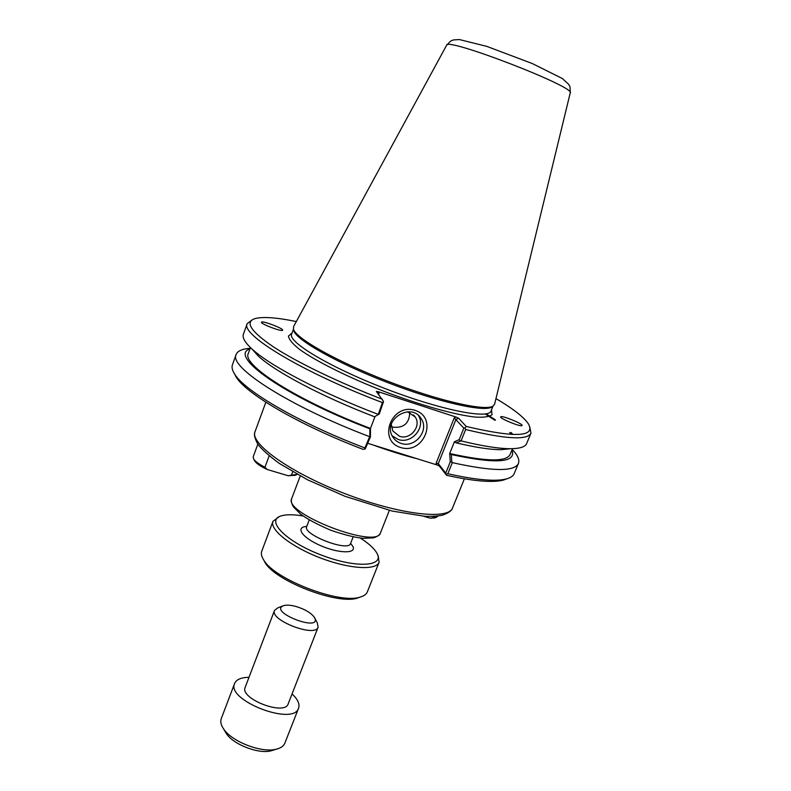 <?xml version="1.0" encoding="UTF-8"?>
<svg xmlns="http://www.w3.org/2000/svg" width="791" height="791" viewBox="0 0 791 791"><rect width="100%" height="100%" fill="white"/><g stroke="black" fill="none" stroke-linecap="round" stroke-linejoin="round"><path stroke-width="1.19" d="M282.535 330.351C281.032 331.597 261.663 324.29 261.416 322.382L261.574 322.036C263.304 320.879 282.377 328.097 282.664 330.015L282.535 330.351M501.613 418.014L500.723 417.183M500.644 416.916L500.802 416.728C502.463 415.453 522.752 423.729 522.1 425.429L521.941 425.627C520.29 426.932 499.734 418.508 500.644 416.916M374.509 416.758L379.255 414.029L383.556 401.521L382.439 402.589L378.187 414.642L374.509 416.758C322.006 396.627 275.12 371.711 258.38 356.118L252.092 349.098C269.84 365.62 320.998 392.603 377.93 414.266M251.765 348.801L258.38 356.118M249.956 348.92C227.907 355.673 283.949 396.054 369.862 428.801L369.862 436.187L370.455 436.81L370.455 428.455L369.862 428.801M370.455 428.455L375.053 416.462M250.45 347.565L248.334 353.429C241.463 364.671 296.615 400.295 370.435 428.425M456.051 442.812L461.054 440.894L465.642 429.513L464.97 427.891L466.255 426.468L458.592 418.221L456.012 417.045L454.232 417.925L463.833 428.139L459.205 439.648L454.41 441.764L456.051 442.812C475.292 447.39 490.232 449.684 500.861 449.684L510.679 448.705M512.973 434.516L511.115 432.499M495.482 419.942L486.07 413.861M511.411 434.447L509.681 432.479M494.919 420.298L485.269 413.98M461.054 440.894C482.352 446.084 498.745 448.685 510.244 448.705C519.816 448.655 525.293 446.925 526.658 443.533L530.969 433.132L529.822 427.041M454.41 441.764L449.703 453.5C486.455 461.677 506.586 461.993 510.106 454.439L512.489 448.675M449.703 453.5L450.267 461.895L451.819 461.954L451.325 454.558L449.733 453.53M451.325 454.558C496.501 464.228 516.701 462.715 511.935 450.01M450.267 461.895L445.738 473.137L438.293 463.615L455.932 419.537L458.592 418.221M454.232 417.925L436.118 463.249L436.879 464.91L439.42 466.107L446.599 475.312L445.738 473.137M446.322 474.244L447.835 473.76L452.304 462.636L451.819 461.954M460.273 440.933L459.205 439.648M464.97 427.891L463.833 428.139M369.862 436.187L364.918 447.963L365.195 449.021L370.455 436.81M379.255 414.029L378.187 414.642M378.662 394.442L379.037 393.453L378.039 393.621M456.012 417.045L378.236 391.703L376.348 391.416L383.556 401.521M365.195 449.021L363.01 449.337C299.433 425.123 245.813 393.602 236.074 376.921L234.611 374.014C232.267 370.346 231.545 367.291 232.425 364.859L236.143 354.487C237.557 350.937 242.244 348.871 250.183 348.287M436.118 463.249L438.293 463.615L439.42 466.107M382.35 399.247C338.41 382.35 297.297 362.446 273.824 347.14C250.796 331.518 244.538 322.006 255.028 318.595C262.859 316.509 276.623 317.498 296.318 321.561M495.967 398.605C513.29 408.818 524.156 417.332 528.556 424.134C535.527 437.028 514.763 437.809 466.255 426.468M293.54 329.343L293.728 330.628C295.953 339.814 336.857 363.01 387.491 382.518C438.095 402.085 483.983 412.368 491.794 407.058L492.655 406.406M401.086 443.395C397.339 442.169 394.482 439.875 392.534 436.513C382.142 419.833 411.201 401.67 421.148 418.617C429.642 430.393 414.919 448.507 401.086 443.395M400.622 447.498C423.788 455.023 438.58 417.866 415.186 410.391C391.703 402.609 377.07 440.419 400.622 447.498M392.168 435.831L398.219 439.47C411.607 444.413 426.102 427.298 418.449 415.512M436.879 464.91L367.924 443.365M391.387 426.626L392.751 427.16C403.726 428.287 409.392 423.383 409.728 412.437M391.298 424.411L392.83 430.947L399.475 436.266C410.262 440.271 421.771 426.181 415.196 416.956L407.602 411.795M234.265 373.461L236.074 376.921M364.918 447.963C299.71 423.254 244.478 390.932 234.611 374.014M446.599 475.312C473.938 481.274 492.872 482.866 503.412 480.078L507.08 478.733M512.192 449.387C517.69 455.151 519.766 459.828 518.431 463.417L514.219 473.591C513.24 475.994 510.65 477.764 506.448 478.911C495.66 481.749 476.123 480.028 447.835 473.76M518.431 463.417C514.575 471.782 492.526 471.525 452.304 462.636M465.642 429.513C505.785 439.203 527.557 440.409 530.969 433.132M252.141 319.89L247.197 323.638C240.138 334.286 301.401 371.859 382.439 402.589M247.197 323.638L243.401 334.237C242.135 337.668 245.032 342.622 252.092 349.098M369.318 436.553C288.735 406.08 228.49 366.876 236.143 354.487M494.642 404.063L493.04 406.109C485.219 411.419 438.995 401.017 387.956 381.292C336.907 361.625 295.676 338.281 293.451 329.096L293.639 326.495L446.599 45.295C445.343 36.663 576.946 87.445 570.212 92.992L494.642 404.063M295.616 606.381C304.762 609.119 311.041 612.798 314.452 617.415C322.876 633.176 266.982 611.611 283.811 605.59C286.688 604.818 290.623 605.075 295.616 606.381M282.941 605.906L277.948 607.775L274.526 610.385C269.405 620.114 315.362 637.853 318.111 627.194L317.329 622.972L314.877 618.236M274.526 610.385L245.19 687.31C239.465 698.661 284.78 716.152 288.171 703.891L318.111 627.194M225.188 731.626L226.275 733.455C233.098 744.45 258.746 754.347 271.184 750.788L273.211 750.155M298.583 708.163L284.839 743.184C283.672 746.051 280.894 748.039 276.484 749.146C261.87 753.348 231.447 741.612 223.448 728.689C220.926 724.902 220.205 721.56 221.262 718.653L234.611 683.473C226.008 700.322 293.639 726.415 298.583 708.163C299.957 704.03 297.782 699.284 292.057 693.934M248.997 677.323C241.166 677.432 236.361 679.489 234.611 683.473M433.794 516.365L433.3 517.601L430.205 518.214L423.492 516.207M433.3 517.601L436.355 517.304L438.085 515.989M430.205 518.214L435.208 517.739M292.71 471.792L291.454 475.154L288.201 475.757L267.17 469.478L264.955 467.214L269.158 455.863M257.856 444.147L253.199 456.803L253.684 459.087C255.325 461.539 259.082 464.248 264.955 467.214M254.237 460.154L254.613 460.896C256.403 463.526 260.595 466.383 267.17 469.478M291.454 475.154L297.268 474.373M288.201 475.757L295.231 475.223M279.164 516.711L272.964 521.328C269.444 529.495 290.9 546.63 319.871 557.744C348.801 568.966 376.209 570.687 379.087 562.272L378.217 555.895M360.32 538.058C368.428 543.269 373.866 548.153 376.635 552.711L376.961 553.305C384.871 566.89 355.08 568.403 320.197 554.629C285.235 541.084 265.43 520.201 281.21 515.89C286.322 514.368 293.629 514.397 303.131 515.989M379.087 562.272L367.34 591.905C366.401 594.229 364.068 595.939 360.35 597.017C339.873 604.601 273.577 579.022 263.512 559.652C261.475 556.35 260.892 553.522 261.772 551.169L272.964 521.328M263.601 559.82L264.827 562.154C274.536 580.802 337.965 605.283 357.69 597.986L360.172 597.086M373.006 444.947C388.668 450.672 403.43 455.29 417.302 458.79M464.366 478.822L452.561 507.921C448.715 520.26 399.406 514.733 344.649 493.535C289.842 472.464 249.6 443.435 255.038 431.708L265.845 402.214M380.511 532.778C377.139 549.696 282.852 513.319 291.721 498.528C290.841 500.693 291.444 503.511 293.53 507.001L300.521 514.041C307.402 519.133 317.428 524.512 330.618 530.178C343.818 534.716 354.655 537.435 363.109 538.325L373.431 537.86C377.376 536.654 379.739 534.963 380.511 532.778L389.35 510.373M379.037 393.453L378.236 391.703M493.001 406.129L491.003 411.073C488.759 419.517 440.498 410.005 385.148 388.589C329.758 367.271 287.617 341.9 291.622 334.138L293.461 329.135M292.067 332.942L288.448 336.096C288.883 339.379 292.551 343.788 299.453 349.325C315.836 361.171 348 377.267 384.08 391.357C420.268 405.15 454.904 414.83 475.005 417.065C483.835 417.599 489.51 416.798 492.032 414.652L491.478 409.886M353.152 536.891L350.561 543.536C348.564 552.316 302.271 534.449 306.69 526.598L309.232 519.944M306.74 526.45C294.835 526.964 302.093 537.682 320.464 545.572C338.726 553.591 356.87 553.838 352.875 546.403L350.621 543.377M452.561 507.921C451.888 510.59 448.556 512.993 442.574 515.139C437.907 516.128 431.945 516.513 424.678 516.276L392.296 511.085L345.103 496.343L307.432 479.751L279.332 463.437C268.248 455.22 261.03 448.705 257.698 443.909C254.613 438.214 253.733 434.15 255.038 431.708M300.224 475.984L291.721 498.528M500.861 449.684L510.244 448.705M418.963 415.987L421.148 418.617M413.515 414.889L415.196 416.956M503.412 480.078L506.448 478.911M491.794 407.058L493.04 406.109M293.728 330.628L293.451 329.096M446.599 45.295C451.79 39.649 450.811 41.033 453.609 39.906L459.442 39.56L486.821 46.392L532.205 63.507L562.421 78.576L568.68 84.34C569.985 87.05 570.182 85.398 570.212 92.992M271.184 750.788L276.484 749.146M226.275 733.455L223.448 728.689M434.506 518.006L436.355 517.304M254.613 460.896L253.684 459.087M294.46 475.539L296.338 474.768M377.594 554.689L377.871 555.272M357.69 597.986L360.35 597.017M264.827 562.154L263.512 559.652M306.552 527.202L306.69 526.598M350.561 543.536L350.265 544.089"/></g></svg>
